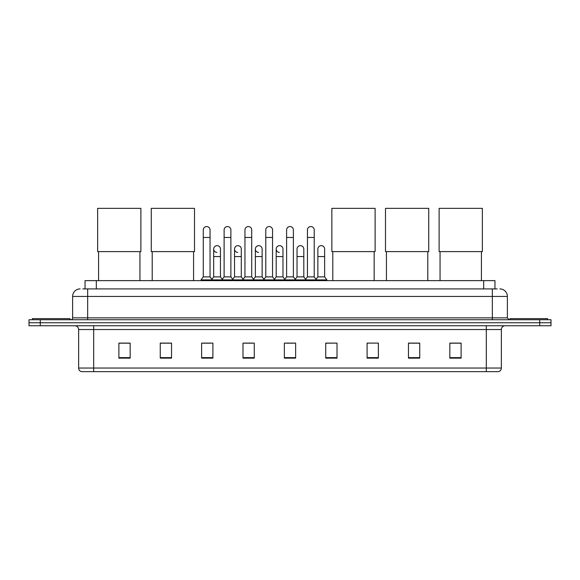 <?xml version="1.0" encoding="UTF-8"?>
<svg xmlns="http://www.w3.org/2000/svg" width="580" height="580" viewBox="0 0 580 580"><rect width="100%" height="100%" fill="white"/><g stroke="black" fill="none" stroke-linecap="round" stroke-linejoin="round"><path stroke-width="0.87" d="M85.042 288.912L85.042 280.633L494.958 280.633L494.958 288.912M82.954 288.912L497.22 288.912M82.781 288.912L87.667 288.912L87.667 296.431L72.623 296.431L72.623 317.869A1.878 1.878 0 0 1 70.745 319.747M80.149 288.912A7.518 7.518 0 0 0 72.623 296.431M499.851 288.912A7.518 7.518 0 0 1 507.377 296.431L507.377 317.869L509.254 319.747M40.281 319.747L29 319.747L29 322.755L40.281 322.755L29 322.755L29 325.764L40.281 325.764L40.281 322.755L539.719 322.755L40.281 322.755L40.281 319.747L539.719 319.747L539.719 322.755L551 322.755L539.719 322.755L539.719 325.764L40.281 325.764M539.719 325.764L551 325.764L551 319.747L539.719 319.747M501.359 368.039C501.25 369.837 500.351 371.04 498.648 371.649L486.315 371.649L486.315 368.039L501.359 368.039L501.359 329.527A3.763 3.763 0 0 1 505.115 325.764M486.315 371.649L81.352 371.649A3.763 3.763 0 0 1 78.641 368.039L78.641 329.527C78.423 327.243 77.169 325.989 74.885 325.764M461.114 358.143L461.114 343.099L449.834 343.099L449.834 358.143L461.114 358.143M419.746 358.143L419.746 343.099L408.465 343.099L408.465 358.143L419.746 358.143M378.377 358.143L378.377 343.099L367.096 343.099L367.096 358.143L378.377 358.143M337.009 358.143L337.009 343.099L325.728 343.099L325.728 358.143L337.009 358.143M130.166 358.143L130.166 343.099L118.885 343.099L118.885 358.143L130.166 358.143M171.535 358.143L171.535 343.099L160.254 343.099L160.254 358.143L171.535 358.143M212.904 358.143L212.904 343.099L201.623 343.099L201.623 358.143L212.904 358.143M254.272 358.143L254.272 343.099L242.991 343.099L242.991 358.143L254.272 358.143M295.64 358.143L295.64 343.099L284.36 343.099L284.36 358.143L295.64 358.143M367.096 343.179L367.959 343.179M244.571 343.179L252.09 343.179M202.899 343.179L210.424 343.179M337.009 343.099L325.728 343.179L337.009 343.099M286.237 343.179L293.763 343.179M171.535 343.179L160.254 343.179M130.166 343.179L118.885 343.179M419.746 343.179L408.465 343.179M461.114 343.179L449.834 343.179M69.992 319.747L69.992 318.623L32.386 318.623L32.386 319.747M98.578 251.604L98.578 280.633M139.947 251.604L139.947 280.633M97.636 208.35L140.882 208.35L140.882 251.604L97.636 251.604L97.636 208.35M152.207 251.604L152.207 280.633M193.575 251.604L193.575 280.633M151.264 208.35L194.51 208.35L194.51 251.604L151.264 251.604L151.264 208.35M332.797 251.604L332.797 280.633M374.165 251.604L374.165 280.633M331.854 208.35L375.108 208.35L375.108 251.604L331.854 251.604L331.854 208.35M386.425 251.604L386.425 280.633M427.793 251.604L427.793 280.633M385.49 208.35L428.736 208.35L428.736 251.604L385.49 251.604L385.49 208.35M440.053 251.604L440.053 280.633M481.422 251.604L481.422 280.633M439.118 208.35L482.364 208.35L482.364 251.604L439.118 251.604L439.118 208.35M547.614 319.747L547.614 318.623L510.009 318.623L510.009 319.747M203.275 237.459L210.047 237.459L210.047 276.877L203.275 276.877L203.275 229.941A3.386 3.386 0 0 1 206.871 226.562A3.386 3.386 0 0 1 210.047 229.941A3.386 3.386 0 0 0 206.871 226.562M203.275 276.877L201.021 279.886L201.021 280.633M210.047 276.877L212.302 279.886L201.021 279.886M224.112 276.877L224.112 237.459L230.883 237.459L230.883 276.877L224.112 276.877L221.857 279.886L212.302 279.886L212.302 280.633M224.112 237.459L224.112 229.941A3.386 3.386 0 0 1 227.708 226.562A3.386 3.386 0 0 1 230.883 229.941A3.386 3.386 0 0 0 227.708 226.562M230.883 276.877L233.138 279.886L221.857 279.886L221.857 280.633M244.948 276.877L244.948 237.459L251.713 237.459L251.713 276.877L244.948 276.877L242.686 279.886L233.138 279.886L233.138 280.633M244.948 237.459L244.948 229.941A3.386 3.386 0 0 1 248.544 226.562A3.386 3.386 0 0 1 251.713 229.941A3.386 3.386 0 0 0 248.544 226.562M251.713 276.877L253.975 279.886L242.686 279.886L242.686 280.633M265.778 276.877L265.778 237.459L272.549 237.459L272.549 276.877L265.778 276.877L263.523 279.886L253.975 279.886L253.975 280.633M265.778 237.459L265.778 229.941A3.386 3.386 0 0 1 269.381 226.562A3.386 3.386 0 0 1 272.549 229.941A3.386 3.386 0 0 0 269.381 226.562M272.549 276.877L274.804 279.886L263.523 279.886L263.523 280.633M286.614 276.877L286.614 237.459L293.386 237.459L293.386 276.877L286.614 276.877L284.36 279.886L274.804 279.886L274.804 280.633M286.614 237.459L286.614 229.941A3.386 3.386 0 0 1 290.21 226.562A3.386 3.386 0 0 1 293.386 229.941A3.386 3.386 0 0 0 290.21 226.562M293.386 276.877L295.64 279.886L284.36 279.886L284.36 280.633M307.451 276.877L307.451 237.459L314.222 237.459L314.222 276.877L307.451 276.877L305.196 279.886L295.64 279.886L295.64 280.633M307.451 237.459L307.451 229.941A3.386 3.386 0 0 1 311.047 226.562A3.386 3.386 0 0 1 314.222 229.941A3.386 3.386 0 0 0 311.047 226.562M314.222 276.877L316.477 279.886L305.196 279.886L305.196 280.633M324.64 276.877L324.64 256.563L317.869 256.563L317.869 276.877L324.64 276.877L326.895 279.886L316.477 279.886L316.477 280.633M216.862 252.423A3.386 3.386 0 0 1 213.694 249.045A3.386 3.386 0 0 1 217.29 245.666A3.386 3.386 0 0 1 220.465 249.045L220.465 256.563L213.694 256.563L213.694 249.045M220.465 256.563L220.465 276.877L213.694 276.877L213.694 256.563M213.694 276.877L211.867 279.306M220.465 276.877L222.285 279.306M237.698 252.423A3.386 3.386 0 0 1 234.53 249.045A3.386 3.386 0 0 1 238.126 245.666A3.386 3.386 0 0 1 241.294 249.045L241.294 256.563L234.53 256.563L234.53 249.045M241.294 256.563L241.294 276.877L234.53 276.877L234.53 256.563M234.53 276.877L232.703 279.306M241.294 276.877L243.121 279.306M258.535 252.423A3.386 3.386 0 0 1 255.36 249.045A3.386 3.386 0 0 1 258.963 245.666A3.386 3.386 0 0 1 262.131 249.045L262.131 256.563L255.36 256.563L255.36 249.045M262.131 256.563L262.131 276.877L255.36 276.877L255.36 256.563M255.36 276.877L253.54 279.306M262.131 276.877L263.958 279.306M279.371 252.423A3.386 3.386 0 0 1 276.196 249.045A3.386 3.386 0 0 1 279.792 245.666A3.386 3.386 0 0 1 282.967 249.045L282.967 256.563L276.196 256.563L276.196 249.045M282.967 256.563L282.967 276.877L276.196 276.877L276.196 256.563M276.196 276.877L274.376 279.306M282.967 276.877L284.794 279.306M297.032 249.045A3.386 3.386 0 0 1 300.629 245.666A3.386 3.386 0 0 1 303.804 249.045L303.804 256.563L297.032 256.563L297.032 249.045M303.804 256.563L303.804 276.877L297.032 276.877L297.032 256.563M297.032 276.877L295.205 279.306M303.804 276.877L305.624 279.306M317.869 256.563L317.869 249.045A3.386 3.386 0 0 1 321.465 245.666A3.386 3.386 0 0 1 324.64 249.045L324.64 256.563M317.869 276.877L316.042 279.306M326.895 279.886L326.895 280.633M96.324 288.912L96.324 280.633M483.676 288.912L483.676 280.633M87.667 319.747L87.667 317.869L507.377 317.869M72.623 317.869L87.667 317.869L87.667 296.431L492.333 296.431L492.333 319.747M507.377 296.431L492.333 296.431L492.333 288.912M486.315 325.764L486.315 329.527L78.641 329.527M501.359 329.527L486.315 329.527L486.315 368.039L93.684 368.039L93.684 371.649M78.641 368.039L93.684 368.039L93.684 325.764M295.64 357.621L284.36 357.621M254.272 357.621L242.991 357.621M212.904 357.621L201.623 357.621M171.535 357.621L160.254 357.621M130.166 357.621L118.885 357.621M337.009 357.621L325.728 357.621M378.377 357.621L367.096 357.621M419.746 357.621L408.465 357.621M461.114 357.621L449.834 357.621M210.047 237.459L210.047 229.941M230.883 237.459L230.883 229.941M251.713 237.459L251.713 229.941M272.549 237.459L272.549 229.941M293.386 237.459L293.386 229.941M314.222 237.459L314.222 229.941"/></g></svg>
